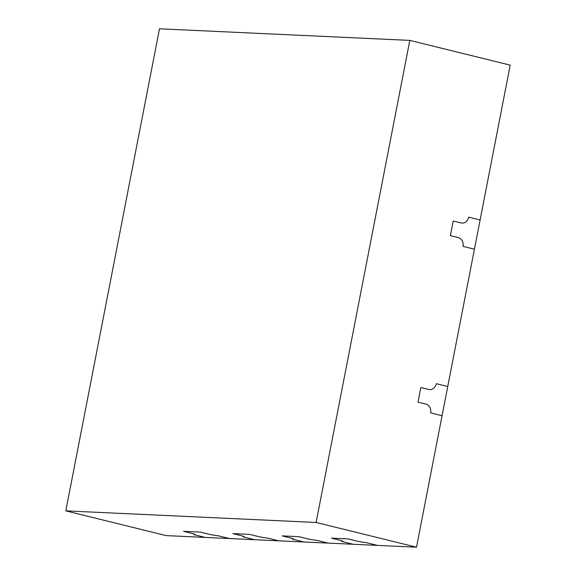 <?xml version="1.0" encoding="UTF-8"?>
<svg xmlns="http://www.w3.org/2000/svg" width="576" height="576" viewBox="0 0 576 576"><rect width="100%" height="100%" fill="white"/><g stroke="black" fill="none" stroke-linecap="round" stroke-linejoin="round"><path stroke-width="0.86" d="M183.564 531.317L200.254 532.087L208.037 534.01A7.466 0.641 -169 0 0 218.102 535.73L229.522 538.546L218.102 535.73A7.466 0.641 -169 0 1 208.037 534.01L200.254 532.087L183.564 531.317L191.347 533.232A7.466 0.641 11 0 1 194.882 534.485A7.466 0.641 -169 0 0 191.347 533.232L183.564 531.317M65.794 510.869L166.183 535.608L205.25 537.422L193.831 534.607A7.466 0.641 -169 0 0 194.882 534.485A7.466 0.641 11 0 1 193.831 534.607L205.25 537.422L254.556 539.705L243.137 536.89A7.466 0.641 -169 0 0 244.195 536.767A7.466 0.641 -169 0 0 240.653 535.514L232.87 533.599L249.559 534.37L257.342 536.292A7.466 0.641 -169 0 0 267.408 538.013L278.827 540.828L267.408 538.013A7.466 0.641 -169 0 1 257.342 536.292L249.559 534.37L232.87 533.599L240.653 535.514A7.466 0.641 11 0 1 244.195 536.767A7.466 0.641 11 0 1 243.137 536.89L254.556 539.705L303.862 541.987L292.442 539.172A7.466 0.641 -169 0 0 293.501 539.05A7.466 0.641 -169 0 0 289.958 537.797L282.175 535.882L298.865 536.652L306.648 538.574A7.466 0.641 -169 0 0 316.714 540.295A7.466 0.641 11 0 1 306.648 538.574L298.865 536.652L282.175 535.882L289.958 537.797A7.466 0.641 11 0 1 293.501 539.05A7.466 0.641 11 0 1 292.442 539.172L303.862 541.987L328.133 543.11L316.714 540.295L328.133 543.11L353.167 544.27L341.748 541.454A7.466 0.641 -169 0 0 342.806 541.332A7.466 0.641 -169 0 0 339.264 540.079L331.488 538.164L348.17 538.934L355.954 540.857A7.466 0.641 -169 0 0 366.019 542.578L377.438 545.393L366.019 542.578A7.466 0.641 -169 0 1 355.954 540.857L348.17 538.934L331.488 538.164L339.264 540.079A7.466 0.641 11 0 1 342.806 541.332A7.466 0.641 11 0 1 341.748 541.454L353.167 544.27L416.506 547.2L316.109 522.454L65.794 510.869L159.494 28.8L409.817 40.392L316.109 522.454M418.003 402.142L420.847 387.54L418.003 402.142L425.786 404.064L418.003 402.142M450.374 235.613L453.218 221.004L450.374 235.613L458.158 237.528L450.374 235.613M416.506 547.2L442.058 415.728L430.639 412.913A7.466 6.43 92.7 0 0 425.786 404.064A7.466 6.43 -87.3 0 1 430.639 412.913L442.058 415.728L447.739 386.51L436.32 383.695A7.466 6.43 -87.3 0 1 429.703 389.614A7.466 6.43 92.7 0 0 436.32 383.695L447.739 386.51L474.43 249.199L463.01 246.384A7.466 6.43 92.7 0 0 458.158 237.528A7.466 6.43 -87.3 0 1 463.01 246.384L474.43 249.199L480.11 219.982L468.691 217.166A7.466 6.43 -87.3 0 1 462.074 223.078A7.466 6.43 92.7 0 0 468.691 217.166L480.11 219.982L510.206 65.131L409.817 40.392M428.623 389.455A7.466 6.43 92.7 0 0 429.703 389.614A7.466 6.43 -87.3 0 1 428.623 389.455L420.847 387.54L428.623 389.455M460.994 222.919A7.466 6.43 92.7 0 0 462.074 223.078A7.466 6.43 -87.3 0 1 460.994 222.919L453.218 221.004L460.994 222.919"/></g></svg>
